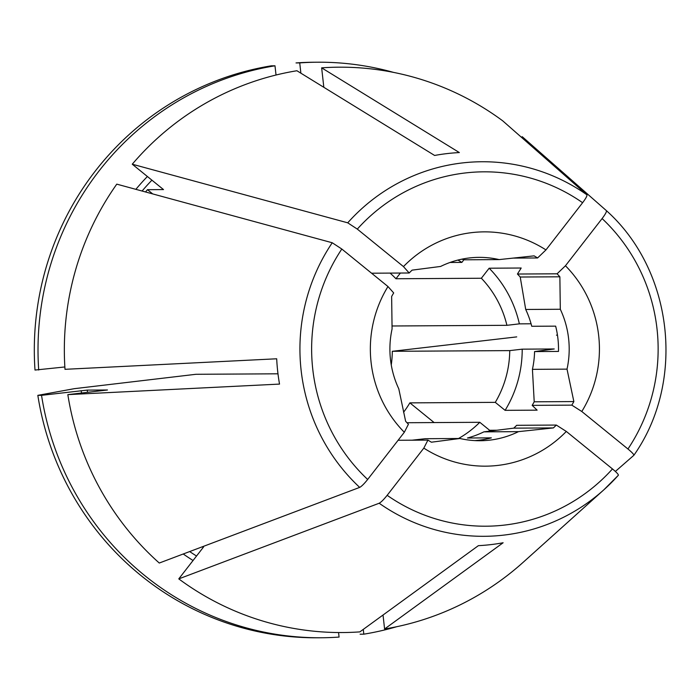 <?xml version="1.0" encoding="UTF-8"?>
<svg xmlns="http://www.w3.org/2000/svg" width="700" height="700" viewBox="0 0 700 700"><rect width="100%" height="100%" fill="white"/><g stroke="black" fill="none" stroke-linecap="round" stroke-linejoin="round"><path stroke-width="1.05" d="M390.092 273.105A101.868 99.61 -90.3 0 1 395.946 278.749L481.364 278.25L489.16 268.205L521.185 268.021L517.44 274.033A106.96 104.589 -90.3 0 1 520.222 277.025L525.709 309.47L560.306 309.26A91.683 89.644 -90.3 0 1 567.017 369.136L532.429 369.346L534.214 401.809A106.96 104.589 -90.3 0 1 532.166 405.361L571.812 405.134A106.96 104.589 89.7 0 0 573.86 401.572L567.017 369.136M391.956 325.99L506.914 325.316A101.868 99.61 89.7 0 0 481.364 278.25M450.021 262.474L461.86 262.404A101.868 99.61 89.7 0 0 457.905 260.067M404.32 432.267L367.666 479.465A177.196 173.259 -90.3 0 1 341.819 249.034L387.975 286.536A117.154 114.546 -90.3 0 0 404.32 432.267A24082.222 3934.158 129.1 0 1 408.424 424.252A106.96 104.589 89.7 0 1 405.632 421.269L398.79 388.832A91.683 89.644 -90.3 0 1 392.079 328.956L391.641 296.485A106.96 104.589 89.7 0 1 393.689 292.933A24082.222 3163.142 37.8 0 1 387.975 286.536M359.678 487.392L159.276 563.036A282.686 276.404 89.7 0 1 67.839 394.625L279.527 384.09A196.787 192.412 -90.3 0 1 276.692 358.785L65.004 369.32A282.686 276.404 89.7 0 1 116.778 184.144L332.238 242.76A187.285 183.12 89.7 0 0 359.678 487.392C361.567 486.404 364.227 483.761 367.666 479.465M321.65 67.848A282.686 276.404 89.7 0 1 502.731 120.846L586.924 194.819A187.285 183.12 89.7 0 0 347.725 222.819L132.265 164.211A282.686 276.404 89.7 0 1 296.914 70.744L434.621 155.461A196.787 192.412 -90.3 0 1 459.358 152.565L321.65 67.848L323.829 87.299M347.725 222.819L357.306 229.101A177.196 173.259 -90.3 0 1 582.61 202.72C585.839 198.433 587.274 195.799 586.924 194.819M360.106 634.2L363.808 634.174A287.779 281.391 89.7 0 0 396.751 626.701M363.808 634.174L363.274 629.396M391.265 364.928A101.868 99.61 89.7 0 0 392.306 351.304L516.722 336.892M277.988 373.809L195.947 374.29L74.2 388.692A474809.921 10749.069 -6.4 0 0 37.835 395.351L41.536 395.334A287.779 281.391 89.7 0 0 321.09 637.761A287.779 281.391 89.7 0 0 339.071 637.07L338.564 632.538M37.835 395.351A287.779 281.391 89.7 0 0 317.389 637.788L321.09 637.761M41.536 395.334L87.185 390.11L107.476 389.988L67.839 394.625M379.181 503.239L178.78 578.883A282.686 276.404 89.7 0 0 359.852 631.881L478.389 545.659A196.787 192.412 -90.3 0 0 503.125 542.762L384.589 628.985A282.686 276.404 89.7 0 0 523.206 562.266L603.925 489.746A187.285 183.12 89.7 0 0 618.371 475.239C618.529 474.451 616.569 472.351 612.465 468.939A177.196 173.259 -90.3 0 1 387.161 495.311C383.731 499.599 381.062 502.25 379.181 503.239A187.285 183.12 89.7 0 0 603.925 489.746L618.389 475.23M553.403 427.919A106.96 104.589 89.7 0 0 556.325 425.066L516.679 425.303A106.96 104.589 -90.3 0 1 513.756 428.146L553.403 427.919L518.472 431.646A91.683 89.644 -90.3 0 1 480.086 440.729A91.683 89.644 -90.3 0 1 459.926 438.498L425.329 438.707L412.037 440.195M393.496 72.38A287.779 281.391 89.7 0 0 317.704 62.212A287.779 281.391 89.7 0 0 299.731 62.904L300.877 73.185M521.64 137.445L522.226 136.684L606.419 210.665C673.33 270.515 685.808 381.5 633.903 455.254M371.569 273.21L409.176 272.991A106.96 104.589 89.7 0 1 412.099 270.139L440.624 266.446A91.683 89.644 -90.3 0 1 479.01 257.364A91.683 89.644 -90.3 0 1 499.17 259.595L464.573 259.796A91.683 89.644 89.7 0 0 461.72 259.192M513.756 428.146L483.875 431.856A91.683 89.644 89.7 0 1 467.442 438.007L491.356 437.868A91.683 89.644 -90.3 0 1 474.749 440.598M483.875 431.856L518.472 431.646M606.419 210.665C606.778 211.636 605.343 214.279 602.105 218.566L565.451 265.764A117.154 114.546 -90.3 0 1 581.796 411.495L627.952 448.998C632.048 452.41 634.016 454.51 633.859 455.298L615.37 471.441M276.027 75.022L274.986 65.8L271.294 65.826A287.779 281.391 89.7 0 0 35 370.055L64.855 366.966M274.986 65.8A287.779 281.391 89.7 0 0 38.701 370.029M152.696 193.918L147.481 189.683L163.502 189.586L132.265 164.211M582.61 202.72L545.956 249.918A24082.222 3934.158 129.1 0 0 537.582 257.959A106.96 104.589 89.7 0 0 534.1 255.859L499.17 259.595M512.907 258.108L537.582 257.959M461.86 262.404L463.986 259.665M395.946 278.749L400.382 273.044M178.78 578.883L203.586 546.945L201.906 546.954M556.325 425.066A24082.222 3163.142 37.8 0 0 566.309 431.436A117.154 114.546 -90.3 0 1 423.824 448.114L387.161 495.311M423.824 448.114A24082.222 3934.158 129.1 0 1 427.919 440.099A106.96 104.589 89.7 0 0 431.401 442.199L459.926 438.498M398.108 440.274L427.919 440.099M525.709 309.47A91.683 89.644 89.7 0 1 531.738 326.279L555.651 326.139A91.683 89.644 -90.3 0 1 558.486 351.435L534.572 351.575A17281.959 391.239 -6.4 0 0 554.234 348.967L522.209 349.16L509.749 350.613L392.306 351.304M506.914 325.316L519.365 323.855L531.064 323.785M556.465 335.151L557.471 335.16M341.819 249.034L332.238 242.76M145.53 191.966A241.938 236.565 -90.3 0 1 147.481 189.683M434.123 422.572L409.868 402.868A101.868 99.61 -90.3 0 1 403.559 412.256M581.796 411.495A24082.222 3163.142 37.8 0 1 571.812 405.134M532.166 405.361L537.128 410.156L505.102 410.34L495.285 402.36A101.868 99.61 89.7 0 0 509.749 350.613M409.868 402.868L495.285 402.36M406.971 422.73L479.798 422.301L489.615 430.281L497.035 430.238M566.309 431.436L612.465 468.939M317.704 62.212L314.011 62.239A287.779 281.391 89.7 0 0 296.03 62.93L299.731 62.904M357.306 229.101L403.463 266.595A117.154 114.546 -90.3 0 1 545.956 249.918M532.429 369.346A91.683 89.644 89.7 0 0 534.572 351.575M520.222 277.025L559.869 276.797A106.96 104.589 89.7 0 0 557.086 273.805A24082.222 3934.158 129.1 0 1 565.451 265.764M517.44 274.033L557.086 273.805M560.306 309.26L559.869 276.797M409.176 272.991A24082.222 3163.142 37.8 0 1 403.463 266.595M505.102 410.34A114.607 112.061 89.7 0 0 522.209 349.16M383.031 615.029L384.589 628.985M488.644 431.27A114.607 112.061 89.7 0 0 489.615 430.281M458.535 438.506A101.868 99.61 89.7 0 0 479.798 422.301M519.365 323.855A114.607 112.061 89.7 0 0 489.16 268.205M534.214 401.809L573.86 401.572M193.051 560.499A247.03 241.544 -90.3 0 1 183.242 553.997M81.559 393.024A247.03 241.544 -90.3 0 1 81.165 390.696M196.525 556.028A241.938 236.565 -90.3 0 1 189.7 551.565M87.561 392.315A241.938 236.565 -90.3 0 1 87.185 390.11M602.105 218.566A177.196 173.259 -90.3 0 1 627.952 448.998M135.861 189.341A247.03 241.544 -90.3 0 1 147.394 176.505M142.082 191.03A241.938 236.565 -90.3 0 1 151.918 180.171"/></g></svg>
